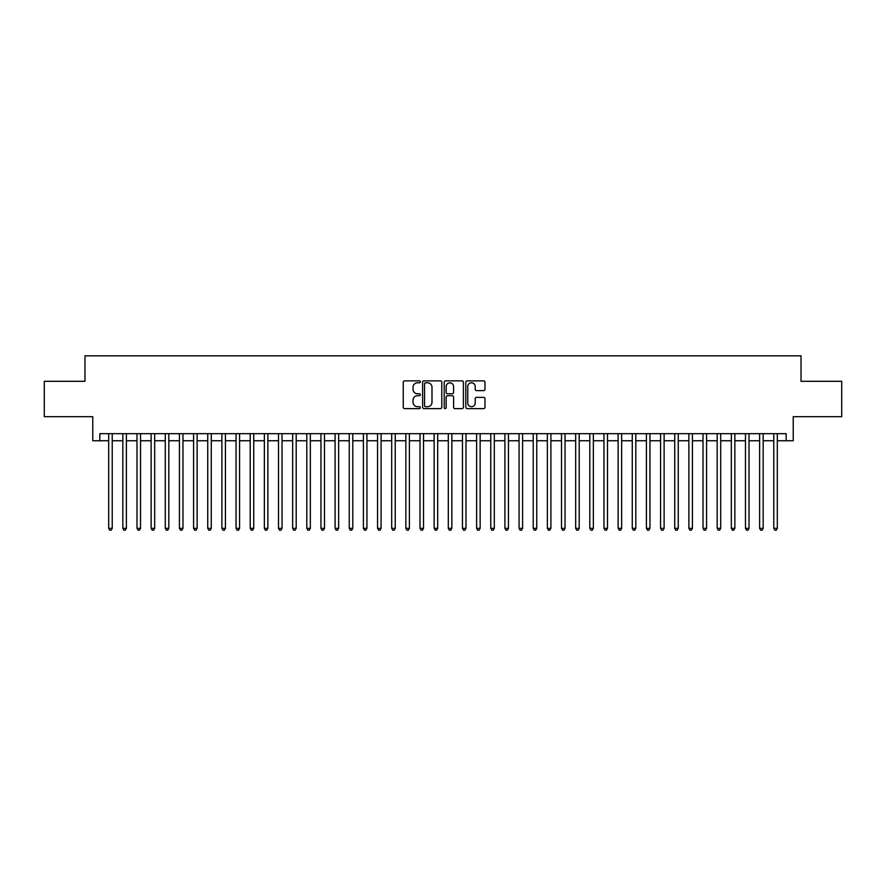 <?xml version="1.0" encoding="UTF-8"?>
<svg xmlns="http://www.w3.org/2000/svg" width="886" height="886" viewBox="0 0 886 886"><rect width="100%" height="100%" fill="white"/><g stroke="black" fill="none" stroke-linecap="round" stroke-linejoin="round"><path stroke-width="1.33" d="M420.363 381.833A0.975 0.975 0 0 0 419.388 380.858L404.625 380.858A1.384 1.384 0 0 0 403.241 382.243L403.241 407.25A1.384 1.384 0 0 0 404.625 408.634L419.388 408.634A0.975 0.975 0 0 0 420.363 407.66A0.975 0.975 0 0 0 419.388 406.696L417.472 406.696A4.441 4.441 0 0 1 413.031 402.244L413.031 400.162A4.441 4.441 0 0 1 417.472 395.721L419.388 395.721A0.975 0.975 0 0 0 420.363 394.746A0.975 0.975 0 0 0 419.388 393.772L417.472 393.772A4.441 4.441 0 0 1 413.031 389.331L413.031 387.248A4.441 4.441 0 0 1 417.472 382.796L419.388 382.796A0.975 0.975 0 0 0 420.363 381.833M483.59 390.648A1.384 1.384 0 0 0 484.985 389.264L484.985 382.243A1.384 1.384 0 0 0 483.59 380.858L467.199 380.858A1.384 1.384 0 0 0 465.815 382.243L465.815 407.25A1.384 1.384 0 0 0 467.199 408.634L483.59 408.634A1.384 1.384 0 0 0 484.985 407.25L484.985 398.778A1.384 1.384 0 0 0 483.59 397.382L476.579 397.382A1.384 1.384 0 0 0 475.195 398.778L475.195 402.975A3.71 3.71 0 0 1 471.474 406.696A3.71 3.71 0 0 1 467.764 402.975L467.764 386.517A3.71 3.71 0 0 1 471.474 382.796A3.71 3.71 0 0 1 475.195 386.517L475.195 389.264A1.384 1.384 0 0 0 476.579 390.648L483.59 390.648M99.841 440.741L99.841 433.664L786.159 433.664L786.159 440.741L793.236 440.741L793.236 416.675L841.7 416.675L841.7 381.301L801.022 381.301L801.022 355.829L84.978 355.829L84.978 381.301L44.3 381.301L44.3 416.675L92.764 416.675L92.764 440.741L108.69 440.741M441.782 382.243A1.384 1.384 0 0 0 440.397 380.858L424.006 380.858A1.384 1.384 0 0 0 422.611 382.243L422.611 407.25A1.384 1.384 0 0 0 424.006 408.634L440.397 408.634A1.384 1.384 0 0 0 441.782 407.25L441.782 382.243M445.603 380.858L461.994 380.858A1.384 1.384 0 0 1 463.389 382.243L463.389 407.25A1.384 1.384 0 0 1 461.994 408.634L454.983 408.634A1.384 1.384 0 0 1 453.588 407.25L453.588 397.105A1.384 1.384 0 0 0 452.203 395.721L447.552 395.721A1.384 1.384 0 0 0 446.156 397.105L446.156 407.66A0.975 0.975 0 0 1 445.193 408.634A0.975 0.975 0 0 1 444.218 407.66L444.218 382.243A1.384 1.384 0 0 1 445.603 380.858M112.223 440.741L122.833 440.741M126.377 440.741L136.987 440.741M140.531 440.741L151.141 440.741M154.673 440.741L165.294 440.741M168.827 440.741L179.437 440.741M182.981 440.741L193.591 440.741M197.124 440.741L207.745 440.741M211.278 440.741L221.888 440.741M225.432 440.741L236.041 440.741M239.585 440.741L250.195 440.741M253.728 440.741L264.349 440.741M267.882 440.741L278.492 440.741M282.036 440.741L292.646 440.741M296.19 440.741L306.8 440.741M310.333 440.741L320.954 440.741M324.486 440.741L335.096 440.741M338.64 440.741L349.25 440.741M352.783 440.741L363.404 440.741M366.937 440.741L377.558 440.741M381.091 440.741L391.701 440.741M395.245 440.741L405.854 440.741M409.387 440.741L420.008 440.741M423.541 440.741L434.151 440.741M437.695 440.741L448.305 440.741M451.849 440.741L462.459 440.741M465.992 440.741L476.613 440.741M480.146 440.741L490.755 440.741M494.299 440.741L504.909 440.741M508.442 440.741L519.063 440.741M522.596 440.741L533.217 440.741M536.75 440.741L547.36 440.741M550.904 440.741L561.514 440.741M565.046 440.741L575.667 440.741M579.2 440.741L589.81 440.741M593.354 440.741L603.964 440.741M607.508 440.741L618.118 440.741M621.651 440.741L632.272 440.741M635.805 440.741L646.415 440.741M649.959 440.741L660.568 440.741M664.112 440.741L674.722 440.741M678.255 440.741L688.876 440.741M692.409 440.741L703.019 440.741M706.563 440.741L717.173 440.741M720.706 440.741L731.327 440.741M734.859 440.741L745.469 440.741M749.013 440.741L759.623 440.741M763.167 440.741L773.777 440.741M777.31 440.741L786.159 440.741M425.535 382.796A0.975 0.975 0 0 0 424.56 383.771L424.56 405.722A0.975 0.975 0 0 0 425.535 406.696L427.55 406.696A4.441 4.441 0 0 0 431.991 402.244L431.991 387.248A4.441 4.441 0 0 0 427.55 382.796L425.535 382.796M453.588 386.584A3.71 3.71 0 0 0 449.878 382.874A3.71 3.71 0 0 0 446.156 386.584L446.156 392.387A1.384 1.384 0 0 0 447.552 393.772L452.203 393.772A1.384 1.384 0 0 0 453.588 392.387L453.588 386.584M112.223 433.664L112.223 528.333L108.69 528.333L108.69 433.664M112.223 528.333L111.16 530.171L109.742 530.171L108.69 528.333M126.377 433.664L126.377 528.333L122.833 528.333L122.833 433.664M126.377 528.333L125.314 530.171L123.896 530.171L122.833 528.333M140.531 433.664L140.531 528.333L136.987 528.333L136.987 433.664M140.531 528.333L139.467 530.171L138.05 530.171L136.987 528.333M154.673 433.664L154.673 528.333L151.141 528.333L151.141 433.664M154.673 528.333L153.61 530.171L152.204 530.171L151.141 528.333M168.827 433.664L168.827 528.333L165.294 528.333L165.294 433.664M168.827 528.333L167.764 530.171L166.346 530.171L165.294 528.333M182.981 433.664L182.981 528.333L179.437 528.333L179.437 433.664M182.981 528.333L181.918 530.171L180.5 530.171L179.437 528.333M197.124 433.664L197.124 528.333L193.591 528.333L193.591 433.664M197.124 528.333L196.072 530.171L194.654 530.171L193.591 528.333M211.278 433.664L211.278 528.333L207.745 528.333L207.745 433.664M211.278 528.333L210.215 530.171L208.808 530.171L207.745 528.333M225.432 433.664L225.432 528.333L221.888 528.333L221.888 433.664M225.432 528.333L224.368 530.171L222.951 530.171L221.888 528.333M239.585 433.664L239.585 528.333L236.041 528.333L236.041 433.664M239.585 528.333L238.522 530.171L237.105 530.171L236.041 528.333M253.728 433.664L253.728 528.333L250.195 528.333L250.195 433.664M253.728 528.333L252.676 530.171L251.259 530.171L250.195 528.333M267.882 433.664L267.882 528.333L264.349 528.333L264.349 433.664M267.882 528.333L266.819 530.171L265.412 530.171L264.349 528.333M282.036 433.664L282.036 528.333L278.492 528.333L278.492 433.664M282.036 528.333L280.973 530.171L279.555 530.171L278.492 528.333M296.19 433.664L296.19 528.333L292.646 528.333L292.646 433.664M296.19 528.333L295.127 530.171L293.709 530.171L292.646 528.333M310.333 433.664L310.333 528.333L306.8 528.333L306.8 433.664M310.333 528.333L309.269 530.171L307.863 530.171L306.8 528.333M324.486 433.664L324.486 528.333L320.954 528.333L320.954 433.664M324.486 528.333L323.423 530.171L322.006 530.171L320.954 528.333M338.64 433.664L338.64 528.333L335.096 528.333L335.096 433.664M338.64 528.333L337.577 530.171L336.159 530.171L335.096 528.333M352.783 433.664L352.783 528.333L349.25 528.333L349.25 433.664M352.783 528.333L351.731 530.171L350.313 530.171L349.25 528.333M366.937 433.664L366.937 528.333L363.404 528.333L363.404 433.664M366.937 528.333L365.874 530.171L364.467 530.171L363.404 528.333M381.091 433.664L381.091 528.333L377.558 528.333L377.558 433.664M381.091 528.333L380.028 530.171L378.61 530.171L377.558 528.333M395.245 433.664L395.245 528.333L391.701 528.333L391.701 433.664M395.245 528.333L394.181 530.171L392.764 530.171L391.701 528.333M409.387 433.664L409.387 528.333L405.854 528.333L405.854 433.664M409.387 528.333L408.335 530.171L406.918 530.171L405.854 528.333M423.541 433.664L423.541 528.333L420.008 528.333L420.008 433.664M423.541 528.333L422.478 530.171L421.071 530.171L420.008 528.333M437.695 433.664L437.695 528.333L434.151 528.333L434.151 433.664M437.695 528.333L436.632 530.171L435.214 530.171L434.151 528.333M451.849 433.664L451.849 528.333L448.305 528.333L448.305 433.664M451.849 528.333L450.786 530.171L449.368 530.171L448.305 528.333M465.992 433.664L465.992 528.333L462.459 528.333L462.459 433.664M465.992 528.333L464.928 530.171L463.522 530.171L462.459 528.333M480.146 433.664L480.146 528.333L476.613 528.333L476.613 433.664M480.146 528.333L479.082 530.171L477.665 530.171L476.613 528.333M494.299 433.664L494.299 528.333L490.755 528.333L490.755 433.664M494.299 528.333L493.236 530.171L491.819 530.171L490.755 528.333M508.442 433.664L508.442 528.333L504.909 528.333L504.909 433.664M508.442 528.333L507.39 530.171L505.972 530.171L504.909 528.333M522.596 433.664L522.596 528.333L519.063 528.333L519.063 433.664M522.596 528.333L521.533 530.171L520.126 530.171L519.063 528.333M536.75 433.664L536.75 528.333L533.217 528.333L533.217 433.664M536.75 528.333L535.687 530.171L534.269 530.171L533.217 528.333M550.904 433.664L550.904 528.333L547.36 528.333L547.36 433.664M550.904 528.333L549.841 530.171L548.423 530.171L547.36 528.333M565.046 433.664L565.046 528.333L561.514 528.333L561.514 433.664M565.046 528.333L563.994 530.171L562.577 530.171L561.514 528.333M579.2 433.664L579.2 528.333L575.667 528.333L575.667 433.664M579.2 528.333L578.137 530.171L576.731 530.171L575.667 528.333M593.354 433.664L593.354 528.333L589.81 528.333L589.81 433.664M593.354 528.333L592.291 530.171L590.873 530.171L589.81 528.333M607.508 433.664L607.508 528.333L603.964 528.333L603.964 433.664M607.508 528.333L606.445 530.171L605.027 530.171L603.964 528.333M621.651 433.664L621.651 528.333L618.118 528.333L618.118 433.664M621.651 528.333L620.588 530.171L619.181 530.171L618.118 528.333M635.805 433.664L635.805 528.333L632.272 528.333L632.272 433.664M635.805 528.333L634.741 530.171L633.324 530.171L632.272 528.333M649.959 433.664L649.959 528.333L646.415 528.333L646.415 433.664M649.959 528.333L648.895 530.171L647.478 530.171L646.415 528.333M664.112 433.664L664.112 528.333L660.568 528.333L660.568 433.664M664.112 528.333L663.049 530.171L661.632 530.171L660.568 528.333M678.255 433.664L678.255 528.333L674.722 528.333L674.722 433.664M678.255 528.333L677.192 530.171L675.785 530.171L674.722 528.333M692.409 433.664L692.409 528.333L688.876 528.333L688.876 433.664M692.409 528.333L691.346 530.171L689.928 530.171L688.876 528.333M706.563 433.664L706.563 528.333L703.019 528.333L703.019 433.664M706.563 528.333L705.5 530.171L704.082 530.171L703.019 528.333M720.706 433.664L720.706 528.333L717.173 528.333L717.173 433.664M720.706 528.333L719.653 530.171L718.236 530.171L717.173 528.333M734.859 433.664L734.859 528.333L731.327 528.333L731.327 433.664M734.859 528.333L733.796 530.171L732.39 530.171L731.327 528.333M749.013 433.664L749.013 528.333L745.469 528.333L745.469 433.664M749.013 528.333L747.95 530.171L746.533 530.171L745.469 528.333M763.167 433.664L763.167 528.333L759.623 528.333L759.623 433.664M763.167 528.333L762.104 530.171L760.686 530.171L759.623 528.333M777.31 433.664L777.31 528.333L773.777 528.333L773.777 433.664M777.31 528.333L776.258 530.171L774.84 530.171L773.777 528.333"/></g></svg>
